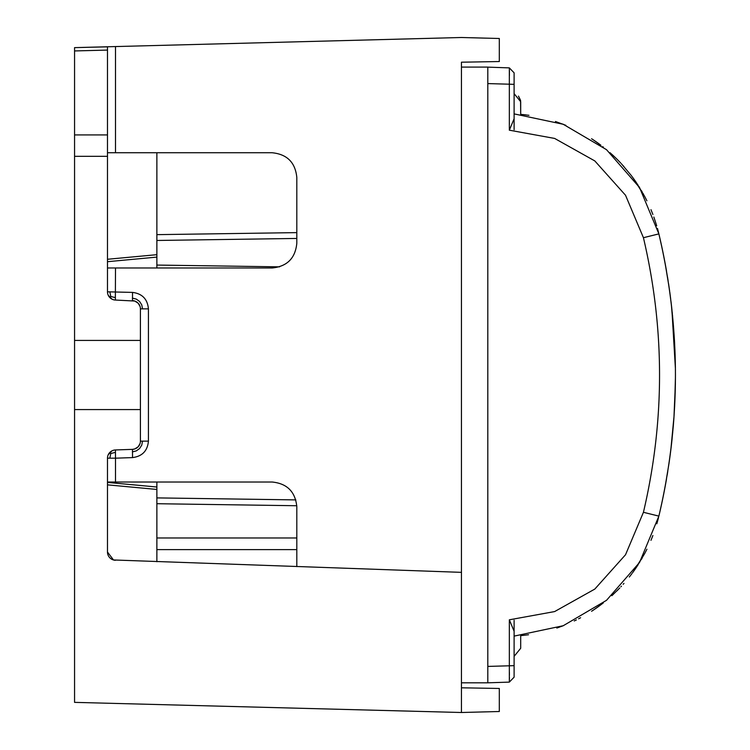 <?xml version="1.0" encoding="UTF-8"?>
<svg xmlns="http://www.w3.org/2000/svg" width="750" height="750" viewBox="0 0 750 750"><rect width="100%" height="100%" fill="white"/><g stroke="black" fill="none" stroke-linecap="round" stroke-linejoin="round"><path stroke-width="1.12" d="M74.559 50.944L107.484 50.081L107.484 46.772L461.447 37.5L499.312 38.494L499.312 61.538L461.447 62.194L461.447 572.353L113.513 559.969L107.484 552.038L107.484 458.184L115.5 458.184L115.425 449.953L132.469 449.363A8.231 8.231 0 0 0 140.409 441.141L140.409 308.859A8.231 8.231 0 0 0 132.469 300.637L132.534 292.406L107.484 291.816L107.484 46.847A545.231 24.694 178.5 0 0 82.519 47.438A545.231 24.694 178.5 0 0 74.559 47.634L74.559 340.425L140.409 340.425M107.484 267.984L272.119 267.984C287.091 266.494 295.322 258.263 296.812 243.291L296.812 177.441C295.322 162.469 287.091 154.238 272.119 152.747L107.484 152.747M156.872 267.984L156.872 265.069L279.553 266.841M156.872 152.747L156.872 265.069M461.447 687.806L499.312 688.462L499.312 711.506L461.447 712.5L461.447 67.088L487.809 67.088L487.809 682.819L461.447 682.819M140.025 443.625L138.15 446.803L134.747 448.959L132.469 449.363L132.534 457.594L115.5 458.184L115.5 482.016L107.484 482.016M115.5 482.016L272.119 482.016C287.091 483.506 295.322 491.737 296.812 506.709L296.812 566.597M156.872 482.016L156.872 561.712M107.484 458.184A8.231 8.231 0 0 1 115.425 449.953M112.003 450.834L108.244 454.734M109.791 452.466L110.794 453.525L109.819 458.184M110.794 453.525L115.359 452.372M113.513 559.969L115.425 560.269A8.231 8.231 0 0 1 107.484 552.038M296.812 537.984L156.872 537.984L156.872 549.619L296.812 549.619M461.447 712.5L74.559 702.366L74.559 340.425M140.025 306.375L138.15 303.197L134.747 301.041L115.425 300.047L115.359 297.628L110.794 296.475L109.819 291.816M115.359 297.628L115.5 267.984M82.519 47.419L107.484 46.772M74.559 409.575L140.409 409.575M115.425 300.047A8.231 8.231 0 0 1 107.484 291.816M108.244 295.266L112.003 299.166M110.794 296.475L109.791 297.534M675.375 384.066L673.941 417.769M674.634 406.472L675.441 377.044M668.072 280.528L667.959 279.816M667.969 279.862L667.828 278.962M667.734 278.409L667.5 276.947M670.659 298.8L669.966 293.512A609.15 609.15 0 0 0 669.806 292.341L669.75 291.909M514.106 620.259L514.106 636.112L563.222 625.725L606.525 600.309L639.544 562.472L658.875 516.112C680.953 422.034 680.953 327.966 658.875 233.887L657.712 229.322M509.334 665.784L509.334 682.116L514.106 677.175L514.106 631.247L509.334 619.809L554.634 611.569L594.825 589.069L625.528 554.747L643.434 512.297C664.913 420.769 664.913 329.231 643.434 237.703L658.875 233.887L639.544 187.528L606.525 149.691L563.222 124.275L514.106 113.888L514.106 129.741M675.169 393.375L675.384 383.831M673.369 425.25L671.85 441.075M673.266 426.497L673.959 417.497M623.175 165.703L623.962 166.603M632.531 177.197L633.9 179.081M637.359 184.106L637.969 185.044M638.897 186.497L639.319 187.172M641.522 190.791L642.103 191.794M643.078 193.5L643.425 194.119M644.428 195.956L646.922 200.784M650.972 209.662L652.894 214.481M657.788 229.594L657.478 228.441M657.628 228.994L659.278 235.603M518.475 96.094L520.575 100.359L520.688 114.337L520.688 101.709L520.688 114.337L528.956 115.303M555.469 121.509L565.866 125.334M593.231 139.809L600.9 145.247A156.403 156.403 0 0 0 591.591 138.741A156.403 156.403 0 0 1 600.9 145.247A156.403 156.403 0 0 0 591.591 138.741A156.403 156.403 0 0 1 600.9 145.247M613.088 155.456L613.594 155.925M616.716 158.925L620.719 163.031M621.384 163.744L631.125 175.322M631.209 175.434L634.669 180.159M635.053 180.712L636.197 182.381M653.841 217.022L656.719 225.806M617.288 159.488L618.525 160.744M619.219 161.456L620.372 162.666M618.862 161.091L615.788 158.016M603.319 147.112L602.747 146.662M610.031 152.691L615.6 157.838M616.772 158.981L613.387 155.728M613.284 155.634L611.831 154.294M523.209 114.591L525.881 114.891M562.528 124.013L563.578 124.416L562.528 124.013M636.347 182.606L644.728 196.519L633.572 178.622M616.584 158.794L615.938 158.156M671.709 442.35L671.803 441.478M675.441 374.297L675.375 383.981M675.413 369.159L675.431 370.65M671.625 306.938L671.803 308.494M671.616 306.797L669.975 293.559M671.85 308.925L675.413 368.588M561.684 626.306L560.522 626.737M669.741 458.147L670.087 455.597M670.106 455.466L670.791 450.141M670.875 449.466L670.959 448.791M672.666 433.116L672.722 432.525M675.188 392.541L675.262 389.962M675.262 389.784L675.281 389.109M675.291 388.8L675.3 388.059M670.969 301.331L671.344 304.397M666.497 270.966A609.15 609.15 0 0 0 665.156 263.531L669.103 287.325M668.981 286.519L669.131 287.55M668.559 283.65L669.619 290.963M665.156 263.531A609.15 609.15 0 0 0 659.531 236.672L659.212 235.294M671.353 304.537L674.672 344.409M674.916 349.613L675.15 356.128M674.081 415.659L670.819 449.944M670.641 451.35L670.481 452.625M670.134 455.241L669.778 457.866M674.634 343.528L674.447 340.172M662.353 249.394L659.409 236.147M669.544 290.447L669.141 287.606M668.925 463.884L669.544 459.591M670.125 455.334L670.125 455.334A609.15 609.15 0 0 0 672.131 438.441A609.15 609.15 0 0 1 670.125 455.334M669.834 457.453L669.619 459.037M669.544 459.553L669.309 461.241M669.3 461.278L668.981 463.472M668.972 463.566L665.156 486.469A609.15 609.15 0 0 0 666.497 479.034M659.203 514.706L659.531 513.328A609.15 609.15 0 0 0 665.156 486.469M659.091 515.203L658.913 515.962M662.353 500.606L659.391 513.919M658.978 515.662L659.363 514.059M667.753 471.506L667.144 475.247M675.441 373.791L675.441 375.825M574.256 620.953L576.366 619.922M579.422 618.366L580.256 617.925M634.697 569.803L635.081 569.25M636.525 567.15L644.728 553.481L633.572 571.378M580.594 617.747L578.578 618.797M563.578 625.584L562.528 625.988M600.9 604.753A156.403 156.403 0 0 1 591.591 611.259A156.403 156.403 0 0 0 600.9 604.753L593.372 610.087M611.831 595.706L619.791 587.944M601.228 604.5L603.319 602.888M619.641 588.103L619.191 588.572M618.656 589.116L616.894 590.897M617.719 590.072L617.1 590.691M621.469 586.163L620.934 586.734M612.319 595.266L613.35 594.3M623.175 584.297L623.962 583.397M632.531 572.803L633.9 570.919M637.359 565.894L637.969 564.956M641.522 559.209L642.103 558.206M644.475 553.959L646.922 549.216M650.972 540.337L652.894 535.519M636.9 566.578L635.119 569.194M635.053 569.288L633.947 570.862M633.572 571.388L633.206 571.884M631.959 573.581L631.125 574.688M631.087 574.725L629.306 577.022M563.316 625.688L561.225 626.484M559.706 627.038L556.819 628.041M528.534 634.753L520.688 635.662L520.688 648.291L520.688 635.662M658.538 517.5L656.841 523.791M657.853 520.153L658.116 519.159M658.2 518.841L658.519 517.584M514.106 665.662L487.809 666.413L487.809 83.587L514.106 84.337L514.106 72.825L509.334 67.884L487.809 67.134M509.334 682.116L487.762 682.819M509.334 67.884L509.334 130.191L514.106 118.753L514.106 84.337M509.4 75.694L509.4 70.519M509.4 679.481L509.409 677.184M509.4 675.3L509.391 672.225M672.328 313.481L672.188 312.103M671.972 310.041L671.878 309.197M672.591 316.116L672.534 315.506M675.403 367.622L675.384 366.384M156.872 503.709L296.794 505.734M156.872 497.897L295.856 499.903M115.5 152.747L115.5 46.556M156.872 487.022L107.484 482.419M156.872 257.1L107.484 261.694M156.872 234.647L296.812 232.622M156.872 240.469L296.812 238.444M132.534 457.594C142.228 456.356 147.525 450.872 148.425 441.141L148.425 308.859C147.525 299.128 142.228 293.644 132.534 292.406M74.559 134.925L107.484 134.925M74.559 156.319L107.484 156.319M140.409 441.141L142.528 441.141L141.769 445.106L139.594 448.519L136.312 450.891L132.394 451.884M142.528 441.141L148.425 441.141M148.425 308.859L142.528 308.859L141.769 304.894L139.594 301.481L136.312 299.109L132.394 298.116M142.528 308.859L140.409 308.859M509.334 665.662L509.334 619.809M509.334 130.191L554.634 138.431L594.825 160.931L625.528 195.253L643.434 237.703M643.434 512.297L658.875 516.112M115.425 560.269L113.466 559.959M156.872 489.441L107.484 484.847M156.872 254.681L107.484 259.275M514.106 93.637L520.688 101.709M514.106 656.362L520.688 648.291L514.106 656.362"/></g></svg>
